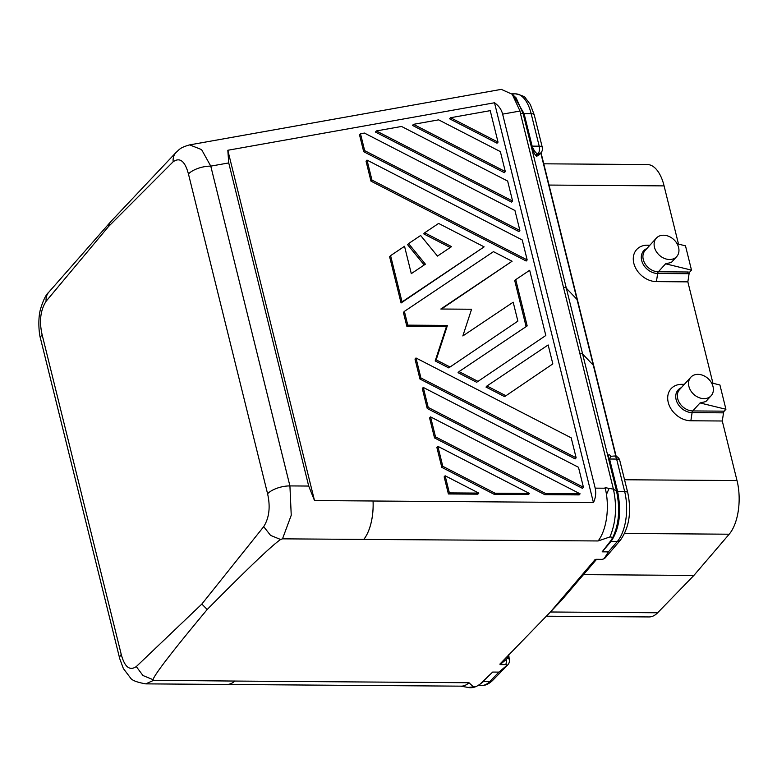 <?xml version="1.0" encoding="UTF-8"?>
<svg xmlns="http://www.w3.org/2000/svg" width="777" height="777" viewBox="0 0 777 777"><rect width="100%" height="100%" fill="white"/><g stroke="black" fill="none" stroke-linecap="round" stroke-linejoin="round"><path stroke-width="1.17" d="M226.369 684.45A40.064 19.172 -89.6 0 0 226.962 684.469A40.064 19.172 -89.6 0 0 234.8 681.06L153.661 680.312L152.972 679.642C155.167 673.62 173.252 650.232 207.206 609.498C247.397 568.803 271.863 545.473 280.604 539.491L282.498 538.84L291.239 515.258L289.918 485.916L210.771 166.123L201.583 149.602L189.646 144.881M153.661 680.312L145.755 683.867L226.962 684.45A40.064 19.172 -89.6 0 0 234.936 680.905M507.672 656.672C508.741 655.739 508.644 656.283 507.381 658.284A1.719 1.34 -136.9 0 1 506.992 656.74M363.918 539.267A40.064 19.172 -89.6 0 0 373.067 501.01L373.057 500.99A40.064 19.172 -89.6 0 1 363.772 539.423L598.125 540.957A40.064 19.172 -89.6 0 0 605.234 488.209L595.182 488.141C596.241 493.026 595.668 497.843 593.443 502.602L494.502 102.768L227.816 150.272L228.739 162.927L308.702 486.052L289.918 485.916A17.172 7.09 -13.9 0 0 267.589 493.764L188.452 173.97C184.984 161.101 179.885 157.032 173.154 161.762L108.43 226.631L46.115 301.253A17.172 13.326 -138.7 0 1 48.747 292.259A17.172 13.326 -138.7 0 1 48.757 292.249C46.018 294.512 43.308 300 40.618 308.731C37.636 318.755 39.025 334.139 40.579 338.83A17.172 7.09 166.1 0 0 40.589 338.84A17.172 7.09 166.1 0 1 42.113 334.673L121.251 654.467A17.172 7.09 166.1 0 0 119.726 658.634L40.589 338.84M173.154 161.762A17.172 13.287 -136.7 0 1 176.058 152.457A17.172 13.287 -136.7 0 1 176.078 152.438C179.429 149.65 179.409 147.776 189.666 144.881L501.311 89.365L512.247 94.289L520.007 111.043L520.435 113.413L523.144 113.675L566.346 288.257A5.721 2.36 166.1 0 0 563.51 287.451L520.435 113.413M176.058 152.457L111.15 221.241A17.172 13.306 42.3 0 0 110.907 221.513A17.172 13.306 42.3 0 0 108.43 226.631M617.482 491.035A1.719 0.709 -13.9 0 1 616.637 490.792L608.712 458.77A1.719 0.709 166.1 0 0 609.566 459.013L617.608 491.52C621.619 512.062 619.463 528.661 611.14 541.326L602.156 551.835L611.684 539.568C618.929 525.844 620.502 509.489 616.394 490.501L566.346 288.257L577.02 299.436L540.773 152.962M616.753 491.268C620.852 512.15 618.667 528.982 610.188 541.763L617.394 541.375A37.209 17.803 90.4 0 0 624.669 491.569L617.608 491.52A1.719 0.719 -13.3 0 1 616.753 491.268L613.412 489.141L563.51 287.451M595.075 559.634L550.446 611.975L562.082 599.65A11.451 8.877 42.3 0 0 562.305 599.397A11.451 8.877 42.3 0 0 562.519 599.135M610.547 455.982A1.719 1.525 136.3 0 1 610.45 455.72C608.634 453.739 608.061 454.759 608.712 458.77M46.115 301.253C40.423 310.178 39.083 321.319 42.113 334.673M524.203 114.112A1.719 0.709 -13.9 0 1 523.358 113.869L531.283 145.891A1.719 0.709 166.1 0 0 532.138 146.134L524.087 113.627L513.325 95.076M516.219 98.057L523.144 113.675L516.122 97.941M531.283 145.891C532.847 150.845 534.508 154.215 536.276 155.992A1.719 1.525 -43.7 0 1 537.49 153.914L538.665 155.264L540.996 152.71A5.721 4.439 42.3 0 1 538.014 153.914A5.721 2.739 -89.6 0 0 539.199 146.183L532.138 146.134C533.702 150.175 535.479 152.768 537.49 153.914L537.762 154.196A1.719 1.525 -43.7 0 0 536.548 156.274L538.646 155.293M605.652 557.391A5.721 4.371 -139.5 0 1 604.302 558.352A2.02 0.835 166.1 0 1 601.612 559.353A5.721 2.739 -89.6 0 1 601.252 559.391A5.721 5.721 0 0 0 605.652 557.391L620.425 540.112C629.205 527.573 631.662 511.829 627.797 492.871A5.721 2.36 166.1 0 0 624.669 491.569L616.627 459.061A5.721 2.739 -89.6 0 0 614.228 456.012A5.721 5.721 0 0 1 619.745 460.363A5.721 2.36 166.1 0 0 616.627 459.061L609.566 459.013L610.693 455.992M595.182 488.141L502.622 114.132C501.456 109.528 498.756 105.74 494.502 102.768M601.612 559.353L595.94 559.304L594.735 559.916M601.252 559.391L595.94 559.304M482.634 681.837L492.676 672.066L498.921 672.105L506.575 665.666A2.02 0.835 166.1 0 0 505.72 664.646L500.058 664.597L499.97 663.985L550.446 611.975M604.302 558.352L608.41 551.884L617.394 541.375A5.721 4.371 -139.5 0 0 620.425 540.112M602.156 551.835L608.41 551.884M605.234 488.209L605.098 487.665L613.412 489.141C617.103 506.614 615.938 522.542 609.935 536.936C612.393 537.043 612.975 537.927 611.684 539.568M593.443 502.602L373.067 501.01M234.8 681.06L469.007 682.74L473.387 686.878L476.524 686.382L479.875 684.314L492.676 672.066M505.72 664.646A5.721 2.739 -89.6 0 0 506.342 659.372L500.058 664.597L499.97 663.985M609.935 536.936L598.115 540.957M363.772 539.423L282.498 538.84M469.007 682.74A40.064 19.172 90.4 0 1 461.169 686.159L226.962 684.469M583.478 574.64L693.89 575.436L657.653 612.771L550.427 611.994M711.567 382.944L719.92 384.984L725.932 409.265L700.048 402.952L705.807 401.583L711.12 395.746A13.733 10.645 42.3 0 0 713.024 386.587A13.733 10.645 42.3 0 0 703.253 375.495A13.733 10.645 42.3 0 0 690.802 377.253A13.733 10.645 42.3 0 0 688.898 386.412A13.733 10.645 42.3 0 0 698.678 397.503A13.733 10.645 42.3 0 0 711.12 395.746M693.89 575.436L729.185 534.207A40.064 19.172 -89.6 0 0 737.49 482.546L722.28 420.998L690.85 420.775A20.61 15.967 -137.7 0 1 668.249 402.428A20.61 15.967 -137.7 0 1 681.837 384.333L684.333 384.353M712.946 383.275L687.849 281.857L656.419 281.624A20.61 15.967 -137.7 0 1 633.818 263.277A20.61 15.967 -137.7 0 1 647.396 245.192L649.902 245.211M678.515 244.133L663.597 183.964A40.064 19.172 90.4 0 0 647.348 164.549L543.774 163.811M700.048 402.952L692.773 410.936L724.213 411.159A2.865 1.369 90.4 0 0 723.533 412.849L722.28 420.998M724.213 411.159L725.932 409.265M546.348 616.2L649.048 616.938A40.064 19.172 -89.6 0 0 657.653 612.771M687.849 281.857L689.102 273.64A2.875 1.369 90.4 0 1 689.578 272.232L691.501 270.124L685.489 245.833L677.136 243.793M676.689 256.604A13.733 10.645 42.3 0 0 678.593 247.445A13.733 10.645 42.3 0 0 668.812 236.354A13.733 10.645 42.3 0 0 656.371 238.102A13.733 10.645 42.3 0 0 654.467 247.271A13.733 10.645 42.3 0 0 664.238 258.362A13.733 10.645 42.3 0 0 676.689 256.604L671.377 262.441L665.607 263.811L658.342 271.795L687.781 271.999A2.865 1.369 -89.6 0 0 687.111 273.689L657.663 273.475L656.419 281.624M665.607 263.811L691.501 270.124M687.781 271.999L689.578 272.232M460.878 686.159L468.113 687.441L473.387 686.878M480.099 684.129L483.44 681.565L489.695 681.604A37.209 17.803 90.4 0 1 481.711 685.469C485.227 685.673 488.859 684.003 492.608 680.467A5.721 4.497 -135.8 0 1 489.695 681.604L498.921 672.105M505.769 658.002A1.719 0.884 43.4 0 0 506.342 659.372L507.381 658.284A5.721 2.36 166.1 0 1 509.246 659.479A5.721 2.36 166.1 0 1 509.256 659.518M562.305 599.397L596.542 559.362L562.082 599.65M188.452 173.97A17.172 7.09 -13.9 0 1 210.771 166.123L228.739 162.927M227.816 150.272L314.51 500.563L308.702 486.052M408.566 243.589L420.639 235.489L437.47 256.089L451.573 246.63L424.669 232.789L438.607 223.436L484.139 246.863L402.039 301.913L390.588 255.643L404.535 246.29L411.295 273.64L425.398 264.18L408.566 243.589L407.585 244.658L424.203 264.986M424.669 232.789L423.698 233.858L450.252 247.523M390.588 255.643L389.617 256.711L401.068 302.981L484.139 246.863M415.986 357.983L415.005 359.061L419.959 379.04L575.174 458.896L576.145 457.828L420.93 377.972L415.986 357.983L571.202 437.839L576.145 457.828M412.48 125.408L504.341 172.659L505.312 171.591L413.461 124.33L412.48 125.408M434.528 437.937L544.764 494.648L579.147 494.9L580.118 493.832L430.555 416.88L429.584 417.958L434.528 437.937L435.508 436.868L545.745 493.58L544.764 494.648M449.708 366.822L436.169 359.858L447.435 325.427L407.789 325.145L404.39 311.383L403.409 312.451L406.818 326.214L446.464 326.505L435.198 360.926L448.737 367.89L517.87 321.124L448.737 367.89M441.443 309.023L512.082 261.237L493.453 251.661L404.39 311.383M504.613 396.639L552.836 363.889L504.613 396.639L485.994 387.063L486.965 385.984L505.594 395.571M449.582 118.794L497.047 143.211L498.028 142.142L490.229 110.655L450.563 117.725L449.582 118.794M495.085 493.22L442.793 466.317L437.849 446.328L436.868 447.406L441.822 467.385L494.104 494.289L528.486 494.531L529.458 493.463L495.085 493.22L494.104 494.289M476.68 382.265L545.813 335.499L476.68 382.265L458.051 372.688L459.022 371.61L477.651 381.196M459.022 371.61L527.185 325.913L515.734 279.642L514.753 280.711L526.116 326.622M448.397 493.958L477.826 494.172L478.797 493.094L449.368 492.89L448.397 493.958L444.162 476.845L445.134 475.777L449.368 492.89M363.694 151.7L518.91 231.556L519.891 230.487L364.666 150.631L363.694 151.7L359.518 134.839L360.499 133.77L364.666 150.631M427.243 408.488L582.459 488.344L583.44 487.276L428.214 407.42L427.243 408.488L422.299 388.51L423.271 387.432L578.486 467.288L583.44 487.276M370.979 181.148L526.204 261.004L527.175 259.936L371.96 180.079L370.979 181.148L366.035 161.169L367.006 160.091L522.231 239.957L527.175 259.936M375.378 132.012L511.625 202.107L512.597 201.039L376.35 130.944L375.378 132.012M373.057 500.99L314.51 500.563M267.589 493.764C270.532 506.827 269.24 517.793 263.704 526.66L270.571 535.392L280.614 539.491M263.704 526.66L201.835 604.069L207.206 609.498M201.835 604.069L136.286 666.588L142.968 675.524L152.972 679.642M136.286 666.588C129.662 671.066 124.65 667.025 121.251 654.467M145.755 683.867L145.755 683.867C136.81 682.303 131.672 680.263 130.342 677.748L123.358 668.521L119.726 658.634M376.35 130.944L401.534 126.457L507.653 181.06L512.597 201.039M402.039 301.913L401.068 302.981M420.93 377.972L419.959 379.04M505.312 171.591L500.369 151.612L438.636 119.852L413.461 124.33M430.555 416.88L435.508 436.868M580.118 493.832L545.745 493.58M407.789 325.145L406.818 326.214M447.435 325.427L446.464 326.505M512.082 261.237L440.821 309.023L471.581 309.236L462.839 335.946L513.189 302.195L517.87 321.124M436.169 359.858L435.198 360.926M486.965 385.984L548.154 344.959L552.836 363.889M498.028 142.142L450.563 117.725M437.849 446.328L529.458 493.463M442.793 466.317L441.822 467.385M515.734 279.642L529.671 270.289L545.813 335.499M445.134 475.777L478.797 493.094M519.891 230.487L514.947 210.509L364.423 133.071L360.499 133.77M428.214 407.42L423.271 387.432M367.006 160.091L371.96 180.079M515.588 93.862A37.209 17.803 90.4 0 1 531.157 113.675A5.721 2.36 166.1 0 1 534.275 114.977L530.283 104.429L525.621 98.223C525.242 96.756 521.901 95.299 515.588 93.862L511.849 93.832M586.033 570.143L596.231 559.362M610.062 541.909L607.624 544.764M540.996 152.71A5.721 5.721 0 0 0 542.317 147.484A5.721 2.36 -13.9 0 0 539.199 146.183L531.157 113.675L524.087 113.627A1.719 0.699 -14.5 0 1 523.232 113.393M577.02 299.436L593.298 365.219L582.624 354.04A5.721 2.36 166.1 0 0 579.788 353.234M615.821 456.254L593.298 365.219M502.622 114.132L520.007 111.043M492.608 680.467L507.799 664.84A5.721 4.497 -135.8 0 1 506.575 665.666M723.533 412.849L692.103 412.616A2.865 1.369 -89.6 0 1 692.773 410.936A13.733 10.645 -137.7 0 1 677.709 398.698A13.733 10.645 -137.7 0 1 679.613 389.539L690.802 377.253M690.85 420.775L692.103 412.616A14.578 11.296 -137.7 0 1 676.116 399.64A14.578 11.296 -137.7 0 1 681.293 387.694M683.42 385.363L681.837 384.333M737.023 480.565L624.543 479.759M549.028 185.062L664.102 185.888M729.185 534.207L624.64 533.459M648.989 246.222L647.396 245.192M656.371 238.102L645.182 250.398A13.733 10.645 -137.7 0 0 643.278 259.557A13.733 10.645 -137.7 0 0 658.342 271.795A2.865 1.369 -89.6 0 0 657.663 273.475A14.578 11.296 -137.7 0 1 641.676 260.499A14.578 11.296 -137.7 0 1 646.862 248.553M689.102 273.64L687.111 273.689M508.75 654.69L509.246 659.479A5.721 5.721 0 0 1 507.799 664.84M512.13 94.153L516.015 97.815M542.317 147.484L534.275 114.977M614.228 456.012L610.79 456.342M616.171 456.371L541.015 152.68M619.745 460.363L627.797 492.871M595.172 559.537L596.027 559.353M606.468 494.425L609.119 488.374M478.263 685.45L481.711 685.469M468.113 687.441C470.493 688.072 473.29 687.723 476.524 686.382M110.907 221.513L48.757 292.249"/></g></svg>
